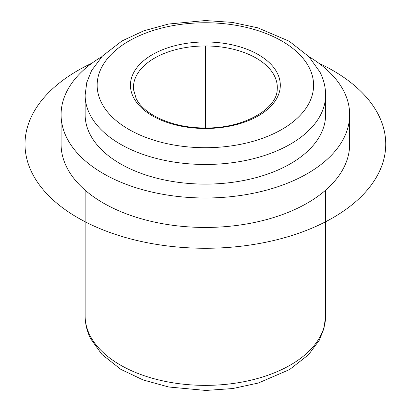 <?xml version="1.0" encoding="UTF-8"?>
<svg xmlns="http://www.w3.org/2000/svg" width="411" height="411" viewBox="0 0 411 411"><rect width="100%" height="100%" fill="white"/><g stroke="black" fill="none" stroke-linecap="round" stroke-linejoin="round"><path stroke-width="0.62" d="M308.928 56.677A144.287 83.305 180 0 1 343.827 91.232A144.287 83.305 180 0 1 349.663 114.69L349.663 144.138A144.287 83.305 180 0 1 225.896 226.6A144.287 83.305 180 0 1 66.921 167.596A144.287 83.305 180 0 1 61.085 144.138L61.085 114.69A144.287 83.305 180 0 1 101.82 56.677M349.663 114.69A144.287 83.305 180 0 1 225.896 197.146A144.287 83.305 180 0 1 66.921 138.142A144.287 83.305 180 0 1 61.085 114.69M89.999 134.233A120.238 69.418 180 0 1 85.134 114.69L85.134 95.054A120.238 69.418 180 0 0 89.999 114.597A120.238 69.418 180 0 0 222.474 163.768A120.238 69.418 180 0 0 325.615 95.054L325.615 114.69A120.238 69.418 180 0 1 222.474 183.404A120.238 69.418 180 0 1 89.999 134.233M205.372 127.944L205.372 45.965M318.731 63.145A180.362 104.132 180 0 1 332.91 70.507A180.362 104.132 180 0 1 332.91 217.773A180.362 104.132 180 0 1 77.838 217.773A180.362 104.132 180 0 1 92.018 63.145M101.538 102.827A108.216 62.477 180 0 1 174.906 25.282A108.216 62.477 180 0 1 309.211 67.645A108.216 62.477 180 0 1 235.842 145.186A108.216 62.477 180 0 1 101.538 102.827M325.615 190.19L325.615 315.946A120.238 69.418 180 0 1 222.474 384.665A120.238 69.418 180 0 1 89.999 335.494A120.238 69.418 180 0 1 85.134 315.946L85.134 190.19M133.472 97.412A74.936 43.263 180 0 1 184.277 43.72A74.936 43.263 180 0 1 277.276 73.055A74.936 43.263 180 0 1 226.471 126.747A74.936 43.263 180 0 1 133.472 97.412M133.539 89.706A71.935 41.532 180 0 1 193.257 46.566A71.935 41.532 180 0 1 274.399 75.814A71.935 41.532 180 0 1 277.209 89.706C276.737 109.583 242.238 129.008 204.092 127.939C172.954 127.985 143.737 114.756 136.154 98.506L133.539 89.706M325.615 95.054C325.579 87.055 323.683 79.38 319.933 72.012L308.902 56.651L289.231 41.239L257.861 27.84L232.272 22.389L205.31 20.55L168.474 24.049L143.66 30.861L121.949 40.982L102.421 56.05L91.581 70.564L86.778 82.524L85.134 95.054M325.615 315.946L323.976 328.446L319.203 340.375L308.486 354.78L289.585 369.551L258.329 383.026L232.734 388.549L205.824 390.45L168.726 386.998L143.11 379.939L120.844 369.361L101.923 354.431L90.816 338.988C87.065 331.62 85.169 323.945 85.134 315.946"/></g></svg>
